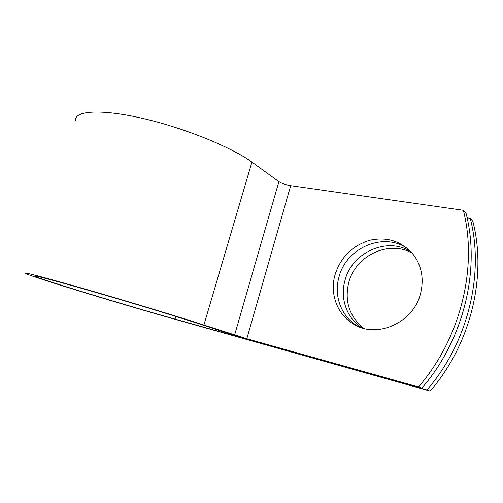 <?xml version="1.0" encoding="UTF-8"?>
<svg xmlns="http://www.w3.org/2000/svg" width="503" height="503" viewBox="0 0 503 503"><rect width="100%" height="100%" fill="white"/><g stroke="black" fill="none" stroke-linecap="round" stroke-linejoin="round"><path stroke-width="0.75" d="M363.845 328.371C349.459 316.676 344.392 301.517 348.654 282.9C355.093 256.052 388.398 239.573 412.202 253.141M361.864 327.799C346.693 318.192 339.902 298.392 344.901 280.724C351.566 252.808 386.876 236.221 410.825 251.601M420.703 292.922C423.947 279.008 421.765 266.577 414.158 255.637C402.532 241.484 387.706 236.372 369.68 240.296C352.163 245.76 340.594 257.316 334.973 274.965C329.685 293.488 336.972 314.218 353.068 323.8C376.112 339.28 413.887 323.052 420.703 292.922M408.505 249.331C384.531 230.959 345.951 247.614 338.934 277.26C333.709 295.588 340.977 316.123 356.948 325.63L358.821 326.692M421.847 388.153L418.477 386.945C460.817 338.192 477.925 267.143 463.345 210.292L466.105 213.486C480.591 269.784 463.722 339.984 421.847 388.153L251.538 340.292L226.62 332.86L195.642 322.731C174.528 315.815 129.07 302.014 91.169 291.086C53.18 280.121 31.161 274.424 35.028 276.304C42.076 279.863 126.184 305.422 175.05 319.109L426.921 389.963C468.092 342.688 484.596 273.751 470.248 218.289L467.111 217.824M463.345 210.292L290.684 185.67C285.767 184.834 281.85 183.488 278.914 181.633L251.928 162.117C231.814 147.304 184.167 127.856 142.336 118.306C100.43 108.686 74.035 110.754 75.607 120.594M418.477 386.945L246.822 338.745L203.897 325.039C180.929 317.494 130.296 302.108 87.887 289.873C45.383 277.606 20.988 271.293 25.263 273.381C33.418 277.442 126.039 305.572 179.986 320.694L430.096 391.095C470.827 344.379 487.111 276.235 472.851 221.301L470.248 218.289M430.096 391.095L426.921 389.963M175.05 319.109L175.855 316.437M246.822 338.745L290.684 185.67M234.587 335.092L278.914 181.633M203.897 325.039L251.928 162.117M35.028 276.304L35.141 275.971M356.948 325.63L353.068 323.8"/></g></svg>
